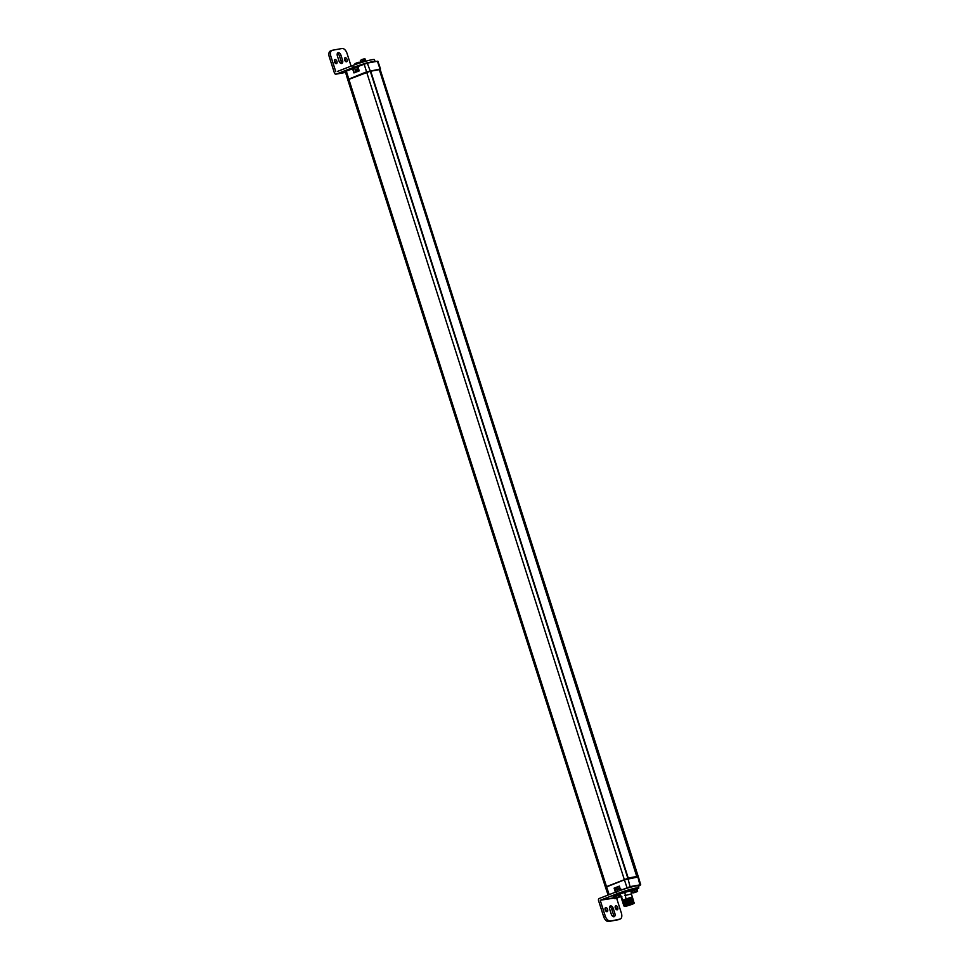 <?xml version="1.0" encoding="UTF-8"?>
<svg xmlns="http://www.w3.org/2000/svg" width="970" height="970" viewBox="0 0 970 970"><rect width="100%" height="100%" fill="white"/><g stroke="black" fill="none" stroke-linecap="round" stroke-linejoin="round"><path stroke-width="1.45" d="M354.887 67.682A7.857 0.703 -17.7 0 1 356.148 67.124L354.026 67.585A11.058 0.982 -17.7 0 0 352.874 68.07L352.898 68.07M354.317 67.815L357.821 66.869M357.942 66.093L362.501 64.299A14.307 1.273 -17.7 0 0 353.395 67.439L336.25 74.096A1.722 1.406 -100.4 0 1 334.42 72.968L329.291 56.903A5.723 3.237 68.8 0 1 330.443 50.986L332.019 50.367A5.723 3.237 68.8 0 0 330.867 56.284L329.291 56.903M356.378 67.282L357.76 66.688M352.777 68.106L354.256 67.827L355.238 69.767M357.384 66.954L345.296 71.525L352.607 68.142M369.849 62.25A14.307 1.273 -17.7 0 1 374.226 61.449M337.572 71.38L352.777 65.475A14.307 1.273 -17.7 0 1 366.83 60.916A14.307 1.273 -17.7 0 1 374.468 59.655L374.99 61.316M335.79 71.707L330.867 56.284M337.402 53.35A3.201 1.819 -111.2 0 1 339.439 55.969L340.967 60.746A3.201 1.819 -111.2 0 1 340.967 63.414M335.499 63.353A2.158 1.225 68.8 0 0 335.365 61.995A2.158 1.225 68.8 0 0 334.383 60.467M345.635 61.498A2.158 1.225 68.8 0 0 345.502 60.152A2.158 1.225 68.8 0 0 344.52 58.624M332.019 50.367A5.723 3.237 68.8 0 1 332.358 50.27L342.046 48.5A5.723 3.237 68.8 0 1 347.005 53.338L351.091 66.13M338.93 60.795L337.402 56.017A3.201 1.819 -111.2 0 1 338.057 52.695A3.201 1.819 -111.2 0 1 341.016 55.351L342.543 60.128A3.201 1.819 -111.2 0 1 341.901 63.45A3.201 1.819 -111.2 0 1 338.93 60.795M336.954 61.389A2.158 1.225 68.8 0 0 334.953 59.594A2.158 1.225 68.8 0 0 334.517 61.825A2.158 1.225 68.8 0 0 336.517 63.62A2.158 1.225 68.8 0 0 336.954 61.389M347.078 59.534A2.158 1.225 68.8 0 0 345.09 57.751A2.158 1.225 68.8 0 0 344.653 59.97A2.158 1.225 68.8 0 0 346.642 61.765A2.158 1.225 68.8 0 0 347.078 59.534M355.214 64.566L355.008 63.511L356.184 63.389M359.7 62.48L356.196 63.05M379.961 69.319L366.563 71.877L348.291 79.31M357.821 66.59L359.191 70.895L353.941 72.932L353.141 68.409L357.918 67.209M348.703 78.812L346.29 71.016L352.534 68.591L353.941 72.932L358.9 70.592L354.377 72.338M356.051 71.246L358.791 70.18M358.366 68.761L355.117 70.034L355.553 71.404L358.767 70.143M355.553 71.404L357.021 70.483M367.193 62.747L377.9 61.231L380.519 68.979M379.416 69.173L366.466 71.962L348.339 79.443M627.869 878.311L370.297 71.222L627.869 878.311L606.007 886.835M605.365 886.871L347.781 79.782L370.297 71.222M380.155 69.416L638.224 876.492L636.805 876.492L379.318 69.67L380.155 69.416L637.726 876.504M379.306 69.646L370.722 71.21L379.306 69.646L636.756 876.492M606.044 886.968L628.281 878.25L370.698 71.149M616.302 891.866L608.117 895.043L605.498 887.307L624.401 879.826L638.369 876.916L640.709 884.749L630.379 886.568L620.824 890.217M637.593 888.896A14.307 1.273 162.3 0 0 638.806 887.926L638.175 885.974A14.307 1.273 162.3 0 0 637.363 885.804A14.307 1.273 162.3 0 0 632.84 886.641A14.307 1.273 162.3 0 0 625.589 888.653A14.307 1.273 162.3 0 0 616.483 891.794L599.339 898.45A1.722 1.406 79.6 0 0 598.538 900.596L603.667 916.662A5.723 3.237 68.8 0 0 608.626 921.5L618.314 919.73A5.723 3.237 68.8 0 0 618.654 919.633A5.723 3.237 68.8 0 0 618.957 919.475M638.806 887.926A14.307 1.273 162.3 0 0 631.155 889.175A14.307 1.273 162.3 0 0 617.102 893.746L600.491 900.196L614.24 898.087M619.199 886.204L620.558 890.12L619.369 886.107L614.119 888.156L614.713 887.974L615.974 891.988M614.119 888.156L615.404 892.218M619.321 896.207L620.327 895.807M631.082 891.636L631.967 891.297M630.888 890.605L637.363 888.568M631.046 890.448L619.296 894.146M635.495 888.799A11.058 0.982 162.3 0 0 634.513 888.835L631.797 889.72M632.428 889.793A7.857 0.703 162.3 0 0 631.822 889.829M614.834 895.334A11.058 0.982 162.3 0 1 615.792 894.776L618.484 894.061A7.857 0.703 162.3 0 0 617.914 894.388M619.988 893.224L621.734 892.715A7.857 0.703 162.3 0 1 628.548 890.545L629.979 889.829A11.058 0.982 162.3 0 0 620.279 892.909L619.939 893.043M616.653 898.256L621.382 913.097A5.723 3.237 68.8 0 1 620.23 919.014A5.723 3.237 68.8 0 1 619.891 919.111L608.626 921.5M609.706 906.586A3.201 1.819 -111.2 0 1 611.743 909.205L613.27 913.982A3.201 1.819 -111.2 0 1 613.282 916.65M616.289 909.533A2.158 1.225 68.8 0 0 616.156 908.175A2.158 1.225 68.8 0 0 615.174 906.647M606.153 911.376A2.158 1.225 68.8 0 0 606.02 910.03A2.158 1.225 68.8 0 0 605.037 908.502M600.333 900.633L605.256 916.044A5.723 3.237 68.8 0 0 610.215 920.882M613.331 908.599L614.847 913.376A3.201 1.819 -111.2 0 1 614.204 916.686A3.201 1.819 -111.2 0 1 611.233 914.031L609.706 909.254A3.201 1.819 -111.2 0 1 610.36 905.944A3.201 1.819 -111.2 0 1 613.331 908.599L611.743 909.205M615.307 908.005A2.158 1.225 68.8 0 0 617.296 909.787A2.158 1.225 68.8 0 0 617.732 907.556A2.158 1.225 68.8 0 0 615.744 905.774A2.158 1.225 68.8 0 0 615.307 908.005M605.171 909.848A2.158 1.225 68.8 0 0 607.171 911.642A2.158 1.225 68.8 0 0 607.608 909.411A2.158 1.225 68.8 0 0 605.607 907.629A2.158 1.225 68.8 0 0 605.171 909.848M614.713 887.974L616.653 887.611M619.284 886.192L620.715 890.254M624.741 891.83L625.977 898.972L631.434 897.25L631.688 898.062L626.244 899.833L631.834 898.462M619.891 893.685L623.031 900.233L625.977 898.972M624.886 895.565L631.397 893.976L632.658 898.05L623.273 901.954L632.161 898.559M631.688 898.062L631.434 897.25M626.232 899.772L622.497 901.663L626.244 899.833M623.54 902.755L632.44 899.408L632.937 898.802L632.161 898.62M632.088 899.263L622.776 902.536M633.192 899.687L623.528 902.73M632.367 900.124L623.055 903.422L632.379 900.172M632.634 900.972L623.322 904.246M623.807 903.603L633.204 899.651M622.995 901.045L631.07 897.893M623.795 903.579L632.707 900.269M622.982 901.021L631.046 897.808M623.661 902.803L622.788 902.573L623.577 901.942L626.523 900.681L632.113 899.311M623.383 901.954L622.51 901.712M623.104 901.094L622.243 900.851L623.031 900.233M627.287 905.859C632.767 904.21 634.792 903.337 633.337 903.24L625.893 905.556L625.238 906.319L627.287 905.859C620.436 907.544 628.39 903.882 632.682 902.937L634.016 902.318M624.353 905.313L633.252 901.979M632.973 901.191L624.098 904.525L632.986 901.118L634.028 902.221M627.178 905.046L625.238 906.319C624.765 905.713 627.25 904.61 632.707 903.021L633.531 902.827M624.34 905.289L633.252 902.039M634.295 903.167L633.471 903.591M626.002 906.041L632.828 903.688L625.905 905.737M633.459 903.543L631.931 903.555M632.913 901.833L623.589 905.083L632.925 901.882M633.18 902.682L623.855 905.931L633.204 902.73M624.753 906.222L623.855 905.931M624.474 905.374L623.589 905.083M624.207 904.513L623.334 904.282L624.122 903.652L627.069 902.391L632.658 901.021M633.483 900.512L632.973 901.154M623.928 903.664L623.055 903.422M621.903 896.716L621.091 897.274L622.243 900.851M621.091 897.274L620.048 894.17M624.886 892.291L630.985 890.909L631.397 893.976M618.011 887.356L616.217 888.168L616.653 889.538L619.915 888.265M618.339 889.126L619.151 888.823M618.375 889.187L619.212 889.017M628.221 878.056L636.805 876.492M366.684 60.952L360.209 62.868M364.562 61.049L362.053 61.85M361.095 60.079L362.319 59.376M361.276 62.141L360.428 60.334L361.652 59.97M365.059 58.927L365.617 60.783L364.793 58.77L361.616 59.873M615.016 898.572L619.551 896.935L619.066 895.419L618.132 895.261L618.751 897.214L614.58 898.644L616.132 897.735L615.72 895.965L613.889 896.959L615.016 898.547M615.21 898.596L619.03 897.274M618.605 897.311L615.392 898.329M615.162 898.644L617.696 897.941L615.077 898.644M617.211 895.528L616.059 895.868M614.107 896.644L618.508 895.249M619.296 894.291L613.113 896.741M633.81 890.242L636.478 889.684L632.076 890.957L632.719 892.909L634.198 892.012L633.919 890.424L632.052 890.981M637.52 891.478L637.06 890.775L637.06 891.503L632.961 892.909L635.774 892.218L633.07 892.933M633.289 892.873L637.12 891.563M636.672 891.588L633.459 892.606M632.816 892.909L636.829 891.491L636.32 889.72L633.919 890.424L634.428 892.194L637.193 891.212M635.289 889.805L634.137 890.145M632.173 890.921L636.575 889.538M336.044 74.156L345.562 72.41L336.25 74.096M359.191 70.895L357.906 66.506L367.569 63.05L377.427 61.243L380.022 68.991M358.912 70.628L358.003 66.045L367.145 62.747L364.15 64.081L366.563 71.877M362.501 64.299L364.223 63.632M353.395 67.439L352.777 65.475M357.093 63.899L356.863 62.795M359.53 63.086L359.3 62.335L357.033 62.953L357.312 63.826M359.591 62.347L359.664 63.05M357.433 70.858L358.851 70.41M356.196 69.306L358.318 68.603L356.184 69.319M370.164 70.798L367.145 62.747L377.9 61.231M636.951 876.71L379.367 69.622M379.44 69.597L637.011 876.686M379.803 69.488L637.375 876.577M628.002 878.735L630.173 887.126L626.972 887.598L624.401 879.826M627.36 887.974L625.589 888.653M632.84 886.641L630.173 887.126M616.483 891.794L617.102 893.746M639.594 885.731L637.363 885.804M640.03 885.319L637.872 876.941M639.63 885.719L640.709 884.749M609.16 894.643L606.553 886.762M600.491 900.196L614.119 897.711M619.891 919.111L618.314 919.73M605.256 916.044L603.667 916.662M613.27 913.982L614.847 913.376M616.908 889.696L617.441 891.43M632.513 900.621L632.246 899.82M633.325 903.191L633.07 902.391M620.121 888.847L617.841 889.15L619.975 888.447M366.696 72.301L624.268 879.402M348.836 79.237L606.408 886.325M361.664 59.631L362.331 59.376L362.768 61.134L361.107 62.044L365.435 60.819M362.986 61.061L365.241 60.443L364.756 58.927L362.501 59.546L362.986 61.061M360.828 61.898L360.343 60.382L361.192 62.177M339.439 55.969L341.016 55.351M340.967 60.746L342.543 60.128M618.254 895.443L615.853 896.147L616.338 897.662L618.739 896.959L618.254 895.443M613.889 896.959L614.374 898.487L614.01 896.68M619.551 896.935L619.066 895.419M636.344 889.538L637.132 889.696L636.478 889.684L637.06 891.503M637.132 889.708L637.617 891.224M637.387 891.212L635.811 892.206M631.955 891.248L632.44 892.764L632.076 890.957L633.786 890.254M635.774 892.218L637.629 891.224L637.144 889.696L636.211 889.538M356.887 62.783L359.142 62.165M345.296 71.525L347.648 79.358M618.654 919.633L620.23 919.014M633.434 900.487L632.707 900.33M634.259 903.046L633.519 902.9M616.653 889.538L620.679 888.641M362.356 59.364L364.611 58.746M365.156 59.061L365.641 60.576M616.665 887.877L619.284 886.422M356.827 71.562L356.584 70.822"/></g></svg>
